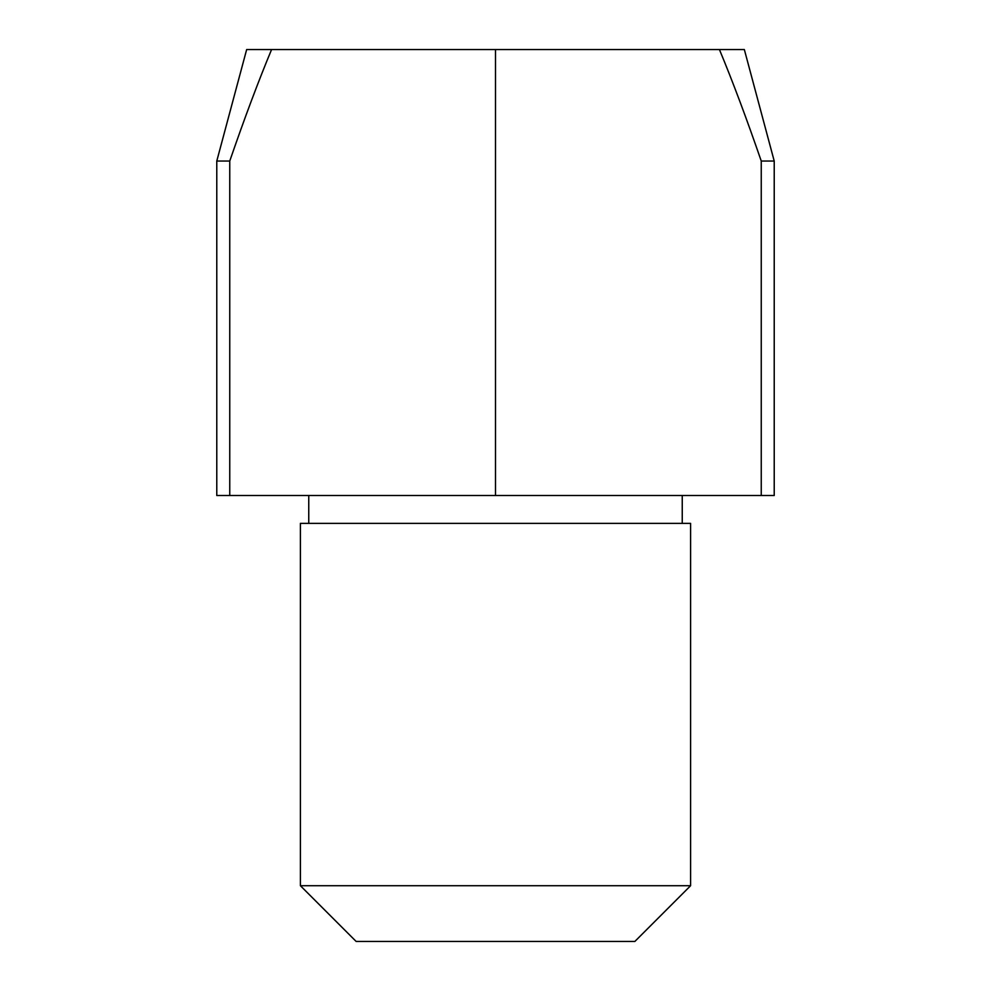 <?xml version="1.0" encoding="UTF-8"?>
<svg xmlns="http://www.w3.org/2000/svg" width="991" height="991" viewBox="0 0 991 991"><rect width="100%" height="100%" fill="white"/><g stroke="black" fill="none" stroke-linecap="round" stroke-linejoin="round"><path stroke-width="1.49" d="M300.397 885.706L690.603 885.706L634.859 941.45L356.141 941.45L300.397 885.706L300.397 523.372L690.603 523.372L690.603 885.706M719.429 49.55C732.584 81.163 746.52 118.325 761.249 161.037L761.249 495.5L229.751 495.5L229.751 161.037C244.48 118.325 258.416 81.163 271.571 49.55L744.34 49.55L774.219 161.037L774.219 495.5L761.249 495.5M495.5 49.55L495.5 495.5M229.751 161.037L216.781 161.037L246.66 49.55L271.571 49.55M216.781 161.037L216.781 495.5L229.751 495.5M761.249 161.037L774.219 161.037M308.758 495.5L308.758 523.372M682.242 495.5L682.242 523.372"/></g></svg>
